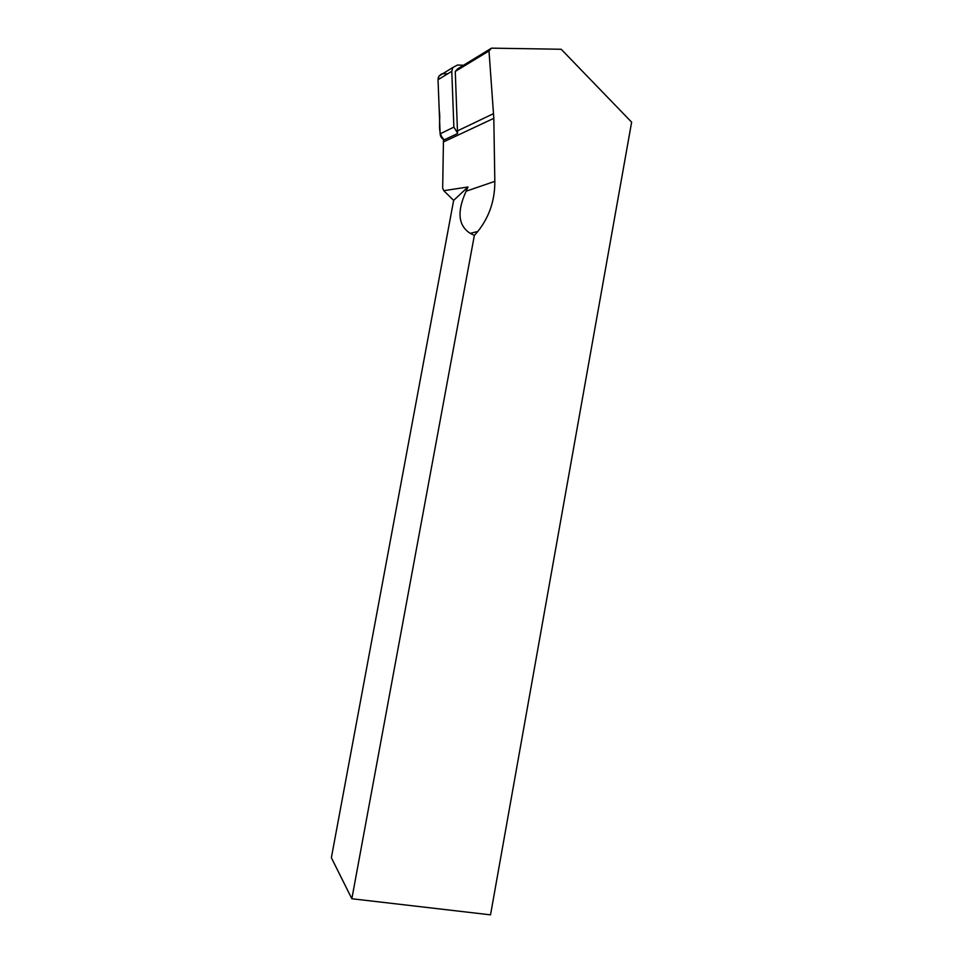 <?xml version="1.0" encoding="UTF-8"?>
<svg xmlns="http://www.w3.org/2000/svg" width="963" height="963" viewBox="0 0 963 963"><rect width="100%" height="100%" fill="white"/><g stroke="black" fill="none" stroke-linecap="round" stroke-linejoin="round"><path stroke-width="1.44" d="M463.492 65.255L457.473 65.039L452.766 67.53L451.779 71.298L453.874 127.116L457.545 133.014M451.779 71.298L438.033 79.712L439.236 110.673C441.138 120.243 436.444 132.93 444.292 139.816C441.776 138.72 440.392 136.734 440.127 133.857L438.033 79.712L438.996 76.065L442.884 73.657M494.826 181.357L493.814 118.329L488.999 50.931L491.515 48.15L561.2 49.257L631.632 122.169L490.528 914.85L351.844 898.744L474.362 235.393L477.841 231.433C489.264 217.06 494.934 200.376 494.826 181.357L466.116 191.216L468.006 186.991L453.645 200.376L331.368 857.744L351.844 898.744M491.515 48.15L457.642 68.842L455.27 71.431L457.545 133.556L443.449 140.213L442.679 188.098L443.774 190.686L453.645 200.376M466.116 191.216C456.811 211.643 458.183 225.691 470.245 233.347L474.362 235.393M468.006 186.991L443.774 190.686M488.999 50.931L455.27 71.431M438.105 78.497L438.382 77.329M438.875 76.258L441.391 74.043M442.45 73.718L447.723 73.778M440.127 133.857L453.874 127.116M493.814 118.329L443.449 141.946M493.598 113.598L457.497 130.872M452.766 67.53L438.996 76.065M477.841 231.433L470.245 233.347"/></g></svg>
